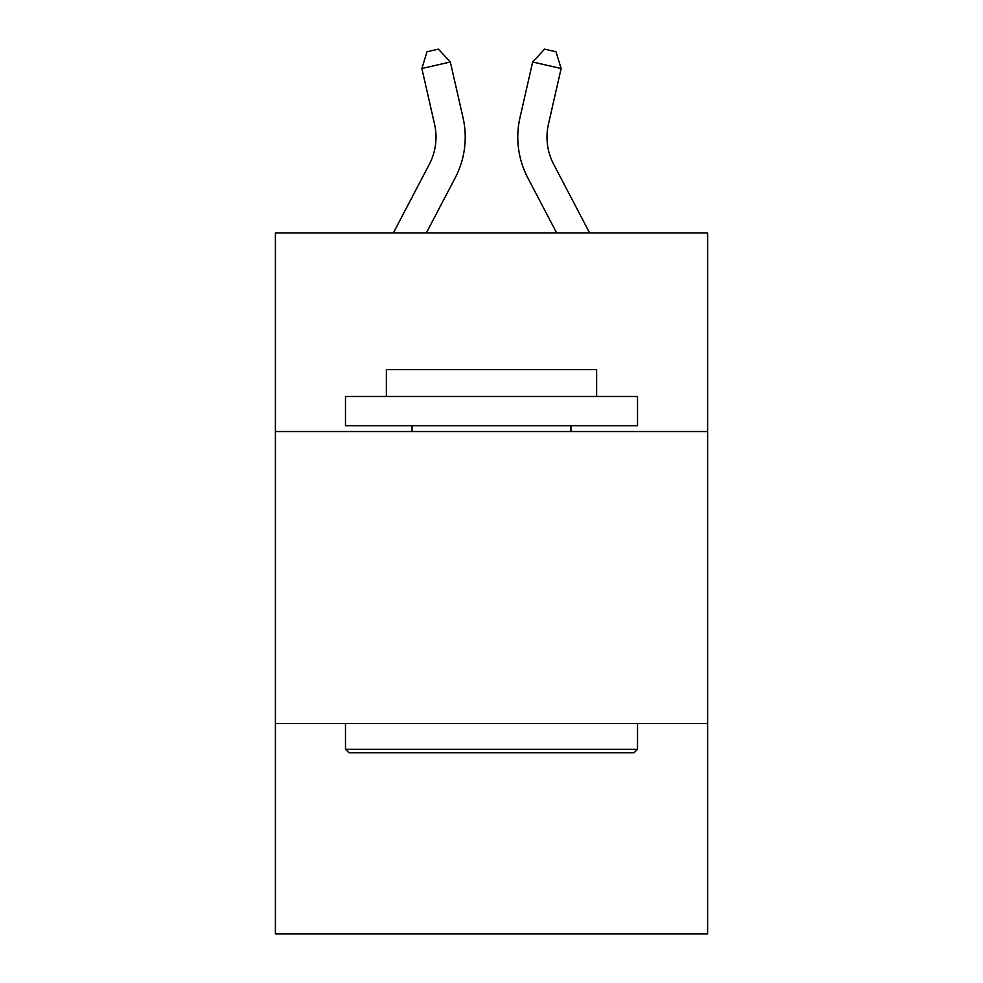 <?xml version="1.0" encoding="UTF-8"?>
<svg xmlns="http://www.w3.org/2000/svg" width="983" height="983" viewBox="0 0 983 983"><rect width="100%" height="100%" fill="white"/><g stroke="black" fill="none" stroke-linecap="round" stroke-linejoin="round"><path stroke-width="1.47" d="M707.613 431.537L707.613 232.946L275.387 232.946L275.387 431.537L707.613 431.537L707.613 933.85L275.387 933.85L275.387 431.537M707.613 723.574L275.387 723.574M429.338 164.259A58.415 58.415 -21.5 0 0 434.547 124.177A58.415 58.415 -21.5 0 1 429.338 164.259A58.415 58.415 -21.5 0 0 434.547 124.177A58.415 58.415 -21.5 0 1 429.338 164.259A58.415 58.415 -21.5 0 0 434.547 124.177A58.415 58.415 -21.5 0 1 429.338 164.259A58.415 58.415 -21.5 0 0 434.547 124.177A58.415 58.415 -21.5 0 1 429.338 164.259A58.415 58.415 -21.5 0 0 434.547 124.177A58.415 58.415 -21.5 0 1 429.338 164.259A58.415 58.415 -21.5 0 0 434.547 124.177A58.415 58.415 -21.5 0 1 429.338 164.259A58.415 58.415 -21.5 0 0 434.547 124.177A58.415 58.415 -21.5 0 1 429.338 164.259A58.415 58.415 -21.5 0 0 434.547 124.177A58.415 58.415 -21.5 0 1 429.338 164.259A58.415 58.415 -21.5 0 0 434.547 124.177A58.415 58.415 -21.5 0 1 429.338 164.259A58.415 58.415 -21.5 0 0 434.547 124.177A58.415 58.415 -21.5 0 1 429.338 164.259A58.415 58.415 -21.5 0 0 434.547 124.177A58.415 58.415 -21.5 0 1 429.338 164.259A58.415 58.415 -21.5 0 0 434.547 124.177A58.415 58.415 -21.5 0 1 429.338 164.259A58.415 58.415 -21.5 0 0 434.547 124.177A58.415 58.415 -21.5 0 1 429.338 164.259A58.415 58.415 -21.5 0 0 434.547 124.177A58.415 58.415 -21.5 0 1 429.338 164.259A58.415 58.415 -21.5 0 0 434.547 124.177A58.415 58.415 -21.5 0 1 429.338 164.259A58.415 58.415 -21.5 0 0 434.547 124.177A58.415 58.415 -21.5 0 1 429.338 164.259A58.415 58.415 -21.5 0 0 434.547 124.177A58.415 58.415 -21.5 0 1 429.338 164.259A58.415 58.415 -21.5 0 0 434.547 124.177A58.415 58.415 -21.5 0 1 429.338 164.259A58.415 58.415 -21.5 0 0 434.547 124.177A58.415 58.415 -21.5 0 1 429.338 164.259A58.415 58.415 -21.5 0 0 434.547 124.177A58.415 58.415 -21.5 0 1 429.338 164.259A58.415 58.415 -21.5 0 0 434.547 124.177A58.415 58.415 -21.5 0 1 429.338 164.259A58.415 58.415 -21.5 0 0 434.547 124.177A58.415 58.415 -21.5 0 1 429.338 164.259A58.415 58.415 -21.5 0 0 434.547 124.177A58.415 58.415 -21.5 0 1 429.338 164.259A58.415 58.415 -21.5 0 0 434.547 124.177A58.415 58.415 -21.5 0 1 429.338 164.259A58.415 58.415 -21.5 0 0 434.547 124.177A58.415 58.415 -21.5 0 1 429.338 164.259A58.415 58.415 -21.5 0 0 434.547 124.177A58.415 58.415 -21.5 0 1 429.338 164.259A58.415 58.415 -21.5 0 0 434.547 124.177A58.415 58.415 -21.5 0 1 429.338 164.259A58.415 58.415 -21.5 0 0 434.547 124.177A58.415 58.415 -21.5 0 1 429.338 164.259A58.415 58.415 -21.5 0 0 434.547 124.177A58.415 58.415 -21.5 0 1 429.338 164.259A58.415 58.415 -21.5 0 0 434.547 124.177A58.415 58.415 -21.5 0 1 429.338 164.259A58.415 58.415 -21.5 0 0 434.547 124.177A58.415 58.415 -21.5 0 1 429.338 164.259A58.415 58.415 -21.5 0 0 434.547 124.177A58.415 58.415 -21.5 0 1 429.338 164.259A58.415 58.415 -21.5 0 0 434.547 124.177A58.415 58.415 -21.5 0 1 429.338 164.259A58.415 58.415 -21.5 0 0 434.547 124.177A58.415 58.415 -21.5 0 1 429.338 164.259L393.36 232.946L429.338 164.259A58.415 58.415 -36.9 0 0 434.547 124.177L421.867 68.503L427.027 51.743L438.418 49.15L450.337 62.015L463.03 117.69A87.61 87.61 158.5 0 1 455.215 177.812L426.327 232.946M589.64 232.946L553.662 164.259A58.415 58.415 36.9 0 1 548.453 124.177L561.133 68.503L532.663 62.015L519.97 117.69A87.61 87.61 -158.5 0 0 527.785 177.812L556.673 232.946M348.977 752.781L345.475 749.279L637.525 749.279L634.023 752.781L348.977 752.781M637.525 396.493L637.525 425.688L345.475 425.688L345.475 396.493L637.525 396.493M386.368 396.493L386.368 369.62L596.632 369.62L596.632 396.493M637.525 723.574L637.525 749.279M345.475 723.574L345.475 749.279M570.939 425.688L570.939 431.537M412.061 425.688L412.061 431.537M450.337 62.015L463.03 117.69L450.337 62.015L463.03 117.69L450.337 62.015L463.03 117.69L450.337 62.015L463.03 117.69L450.337 62.015L463.03 117.69L450.337 62.015L463.03 117.69L450.337 62.015L463.03 117.69L450.337 62.015L463.03 117.69L450.337 62.015L463.03 117.69L450.337 62.015L463.03 117.69L450.337 62.015L463.03 117.69L450.337 62.015L463.03 117.69L450.337 62.015L463.03 117.69L450.337 62.015L463.03 117.69L450.337 62.015L463.03 117.69L450.337 62.015L463.03 117.69L450.337 62.015L463.03 117.69L450.337 62.015L463.03 117.69L450.337 62.015L463.03 117.69L450.337 62.015L463.03 117.69L450.337 62.015L463.03 117.69L450.337 62.015L463.03 117.69L450.337 62.015L463.03 117.69L450.337 62.015L463.03 117.69L450.337 62.015L463.03 117.69L450.337 62.015L463.03 117.69L450.337 62.015L463.03 117.69L450.337 62.015L463.03 117.69L450.337 62.015L463.03 117.69L450.337 62.015L463.03 117.69L450.337 62.015L463.03 117.69L450.337 62.015L463.03 117.69L450.337 62.015L463.03 117.69L450.337 62.015L463.03 117.69L450.337 62.015L421.867 68.503M553.662 164.259A58.415 58.415 21.5 0 1 548.453 124.177A58.415 58.415 21.5 0 0 553.662 164.259A58.415 58.415 21.5 0 1 548.453 124.177A58.415 58.415 21.5 0 0 553.662 164.259A58.415 58.415 21.5 0 1 548.453 124.177A58.415 58.415 21.5 0 0 553.662 164.259A58.415 58.415 21.5 0 1 548.453 124.177A58.415 58.415 21.5 0 0 553.662 164.259A58.415 58.415 21.5 0 1 548.453 124.177A58.415 58.415 21.5 0 0 553.662 164.259A58.415 58.415 21.5 0 1 548.453 124.177A58.415 58.415 21.5 0 0 553.662 164.259A58.415 58.415 21.5 0 1 548.453 124.177A58.415 58.415 21.5 0 0 553.662 164.259A58.415 58.415 21.5 0 1 548.453 124.177A58.415 58.415 21.5 0 0 553.662 164.259A58.415 58.415 21.5 0 1 548.453 124.177A58.415 58.415 21.5 0 0 553.662 164.259A58.415 58.415 21.5 0 1 548.453 124.177A58.415 58.415 21.5 0 0 553.662 164.259A58.415 58.415 21.5 0 1 548.453 124.177A58.415 58.415 21.5 0 0 553.662 164.259A58.415 58.415 21.5 0 1 548.453 124.177A58.415 58.415 21.5 0 0 553.662 164.259A58.415 58.415 21.5 0 1 548.453 124.177A58.415 58.415 21.5 0 0 553.662 164.259A58.415 58.415 21.5 0 1 548.453 124.177A58.415 58.415 21.5 0 0 553.662 164.259A58.415 58.415 21.5 0 1 548.453 124.177A58.415 58.415 21.5 0 0 553.662 164.259A58.415 58.415 21.5 0 1 548.453 124.177A58.415 58.415 21.5 0 0 553.662 164.259A58.415 58.415 21.5 0 1 548.453 124.177A58.415 58.415 21.5 0 0 553.662 164.259A58.415 58.415 21.5 0 1 548.453 124.177A58.415 58.415 21.5 0 0 553.662 164.259A58.415 58.415 21.5 0 1 548.453 124.177A58.415 58.415 21.5 0 0 553.662 164.259A58.415 58.415 21.5 0 1 548.453 124.177A58.415 58.415 21.5 0 0 553.662 164.259A58.415 58.415 21.5 0 1 548.453 124.177A58.415 58.415 21.5 0 0 553.662 164.259A58.415 58.415 21.5 0 1 548.453 124.177A58.415 58.415 21.5 0 0 553.662 164.259A58.415 58.415 21.5 0 1 548.453 124.177A58.415 58.415 21.5 0 0 553.662 164.259A58.415 58.415 21.5 0 1 548.453 124.177A58.415 58.415 21.5 0 0 553.662 164.259A58.415 58.415 21.5 0 1 548.453 124.177A58.415 58.415 21.5 0 0 553.662 164.259A58.415 58.415 21.5 0 1 548.453 124.177A58.415 58.415 21.5 0 0 553.662 164.259A58.415 58.415 21.5 0 1 548.453 124.177A58.415 58.415 21.5 0 0 553.662 164.259A58.415 58.415 21.5 0 1 548.453 124.177A58.415 58.415 21.5 0 0 553.662 164.259A58.415 58.415 21.5 0 1 548.453 124.177A58.415 58.415 21.5 0 0 553.662 164.259A58.415 58.415 21.5 0 1 548.453 124.177A58.415 58.415 21.5 0 0 553.662 164.259A58.415 58.415 21.5 0 1 548.453 124.177A58.415 58.415 21.5 0 0 553.662 164.259A58.415 58.415 21.5 0 1 548.453 124.177A58.415 58.415 21.5 0 0 553.662 164.259A58.415 58.415 21.5 0 1 548.453 124.177A58.415 58.415 21.5 0 0 553.662 164.259A58.415 58.415 21.5 0 1 548.453 124.177A58.415 58.415 21.5 0 0 553.662 164.259M532.663 62.015L519.97 117.69L532.663 62.015L519.97 117.69L532.663 62.015L519.97 117.69L532.663 62.015L519.97 117.69L532.663 62.015L519.97 117.69L532.663 62.015L519.97 117.69L532.663 62.015L519.97 117.69L532.663 62.015L519.97 117.69L532.663 62.015L519.97 117.69L532.663 62.015L519.97 117.69L532.663 62.015L519.97 117.69L532.663 62.015L519.97 117.69L532.663 62.015L519.97 117.69L532.663 62.015L519.97 117.69L532.663 62.015L519.97 117.69L532.663 62.015L519.97 117.69L532.663 62.015L519.97 117.69L532.663 62.015L519.97 117.69L532.663 62.015L519.97 117.69L532.663 62.015L519.97 117.69L532.663 62.015L519.97 117.69L532.663 62.015L519.97 117.69L532.663 62.015L519.97 117.69L532.663 62.015L519.97 117.69L532.663 62.015L519.97 117.69L532.663 62.015L519.97 117.69L532.663 62.015L519.97 117.69L532.663 62.015L519.97 117.69L532.663 62.015L519.97 117.69L532.663 62.015L519.97 117.69L532.663 62.015L519.97 117.69L532.663 62.015L519.97 117.69L532.663 62.015L519.97 117.69L532.663 62.015L519.97 117.69L532.663 62.015L544.582 49.15L555.973 51.743L561.133 68.503"/></g></svg>
